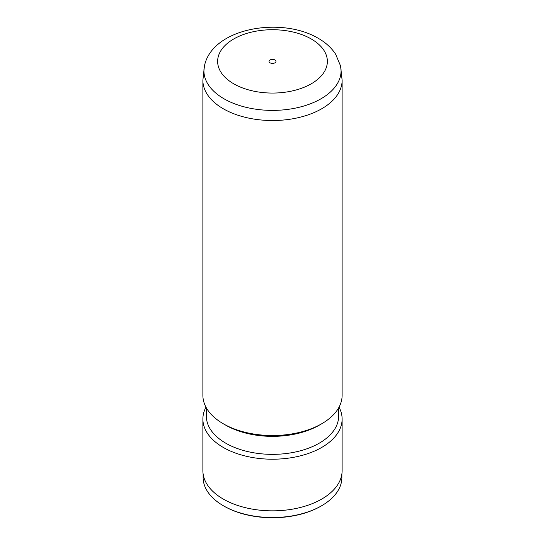<?xml version="1.0" encoding="UTF-8"?>
<svg xmlns="http://www.w3.org/2000/svg" width="545" height="545" viewBox="0 0 545 545"><rect width="100%" height="100%" fill="white"/><g stroke="black" fill="none" stroke-linecap="round" stroke-linejoin="round"><path stroke-width="0.82" d="M274.959 59.97A3.481 2.01 0 0 0 271.165 59.534A3.481 2.01 0 0 0 269.019 61.387A3.481 2.01 0 0 0 270.041 62.811A3.481 2.01 0 0 0 273.835 63.247A3.481 2.01 0 0 0 275.981 61.387A3.481 2.01 0 0 0 274.959 59.97M341.885 473.925L341.885 477.468A69.385 40.057 180 0 1 321.564 505.794L320.903 506.176A68.459 39.519 180 0 1 224.097 506.176L223.436 505.794A69.385 40.057 180 0 1 203.115 477.468L203.115 473.925M321.564 505.794A69.385 40.057 180 0 1 223.436 505.794L224.097 506.176M340.55 65.904L342.117 80.21A69.617 40.194 180 0 1 342.117 80.34L342.117 395.336A69.617 40.194 180 0 1 321.727 423.751A69.617 40.194 180 0 1 223.273 423.751L223.273 423.751A69.617 40.194 180 0 1 202.883 395.336L202.883 80.34A69.617 40.194 180 0 1 202.883 80.21L204.45 65.904A68.575 39.594 180 0 0 224.009 98.795A68.575 39.594 180 0 0 302.618 106.37A68.575 39.594 180 0 0 340.55 65.904L335.591 54.125C331.36 47.749 325.576 42.476 318.253 38.307C281.452 16.316 212.339 27.768 204.45 65.904M321.727 423.751L319.268 425.175A66.136 38.184 180 0 1 225.732 425.175L223.273 423.751L225.732 425.175M338.636 407.885L338.636 416.176A66.136 38.184 180 0 1 297.808 451.451A66.136 38.184 180 0 1 225.732 443.174A66.136 38.184 180 0 1 206.364 416.176L206.364 407.885M339.024 407.176A69.617 40.194 180 0 1 342.117 419.016A69.617 40.194 180 0 1 299.144 456.151A69.617 40.194 180 0 1 223.273 447.438A69.617 40.194 180 0 1 202.883 419.016A69.617 40.194 180 0 1 205.976 407.176M342.117 419.016L342.117 470.648A69.617 40.194 180 0 1 299.144 507.783A69.617 40.194 180 0 1 223.273 499.07A69.617 40.194 180 0 1 202.883 470.648L202.883 419.016M233.71 83.787A54.861 31.671 0 0 0 311.29 83.787A54.861 31.671 0 0 0 311.29 38.995A54.861 31.671 0 0 0 233.71 38.995A54.861 31.671 0 0 0 233.71 83.787M342.117 80.34A69.617 40.194 180 0 1 299.144 117.468A69.617 40.194 180 0 1 223.273 108.755A69.617 40.194 180 0 1 202.883 80.34"/></g></svg>

